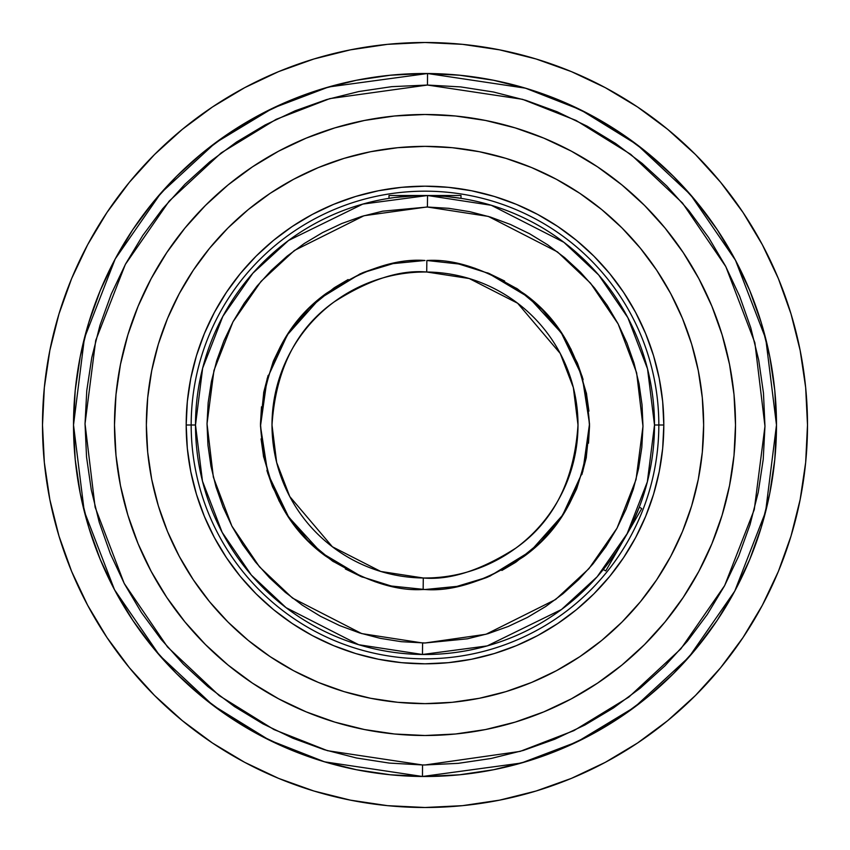 <?xml version="1.0" encoding="UTF-8"?>
<svg xmlns="http://www.w3.org/2000/svg" width="850" height="850" viewBox="0 0 850 850"><rect width="100%" height="100%" fill="white"/><g stroke="black" fill="none" stroke-linecap="round" stroke-linejoin="round"><path stroke-width="1.27" d="M360.379 273.7L319.398 298.849L287.406 334.804L267.187 378.494L260.483 426.116L267.835 473.641L288.639 517.044L321.109 552.564L362.451 577.161M426.849 260.493L426.721 272.011C399.978 269.631 369.081 279.618 334.029 301.984C296.384 328.578 275.708 369.58 272 425L276.654 462.432L289.765 496.549L332.371 546.773L380.768 571.466L423.279 577.989L423.151 589.507C394.708 591.345 362.132 580.157 325.401 555.942C286.014 527.404 264.371 483.746 260.483 424.989C264.329 366.127 286.163 322.331 325.996 293.601C363.216 269.333 396.217 258.294 425 260.483L393.019 263.617L362.259 272.914L333.891 288.012L308.996 308.337L288.533 333.115L273.275 361.399L263.798 392.105L260.483 424.076L263.436 456.078L272.563 486.891L287.502 515.344L307.689 540.345L332.35 560.947L360.549 576.374L391.202 586.011L425 589.518L456.981 586.383L487.741 577.086L516.109 561.988L541.004 541.663L561.468 516.885L576.725 488.601L586.202 457.895L589.518 425.924L586.564 393.922L577.437 363.109L562.498 334.656L542.311 309.655L517.65 289.053L489.451 273.626L458.798 263.989L426.849 260.493C455.292 258.655 487.868 269.843 524.599 294.058C563.986 322.596 585.629 366.254 589.518 425.011C585.671 483.873 563.837 527.669 524.004 556.399C486.784 580.667 453.783 591.706 425 589.518L423.151 589.507L423.279 577.989A153 153 0 0 1 272 425A153 153 0 0 1 426.721 272.011L426.849 260.493M426.636 207.028L364.013 215.73L294.408 250.474L261.046 281.361L232.964 321.853L213.956 370.462L207.028 423.789L213.361 477.201L231.837 526.012L259.462 566.812L292.485 598.071L361.696 633.59L422.588 642.972L422.461 654.489L358.689 644.714L286.078 607.676L251.334 575.036L222.148 532.334L202.47 481.153L195.5 425L202.651 368.167L222.849 316.338L252.843 273.233L288.522 240.486L362.791 204.096L427.539 195.511L427.412 207.028L427.539 195.511A229.5 229.5 0 0 1 654.5 425L658.824 425A233.824 233.824 0 0 0 425 191.176A233.824 233.824 0 0 0 191.176 425L195.5 425A229.5 229.5 0 0 1 427.539 195.511L491.311 205.286L563.922 242.324L598.666 274.964L627.852 317.666L647.53 368.847L654.5 425A229.5 229.5 0 0 1 422.461 654.489A229.5 229.5 0 0 1 195.5 425L191.176 425A233.824 233.824 0 0 1 425 191.176A233.824 233.824 0 0 1 658.824 425L663.818 425A238.818 238.818 0 0 0 425 186.182A238.818 238.818 0 0 0 186.182 425L191.176 425L186.182 425L187.329 401.593L190.761 378.409L196.456 355.672L204.361 333.604L214.381 312.418L226.429 292.315L240.391 273.487L256.126 256.126L273.487 240.391L292.315 226.429L312.418 214.381L333.604 204.361L355.672 196.456L378.409 190.761L401.593 187.329L425 186.182L448.407 187.329L471.591 190.761L494.328 196.456L516.396 204.361L537.582 214.381L557.685 226.429L576.513 240.391L593.874 256.126L609.609 273.487L623.571 292.315L635.619 312.418L645.639 333.604L653.544 355.672L659.239 378.409L662.671 401.593L663.818 425L662.671 448.407L659.239 471.591L653.544 494.328L645.639 516.396L635.619 537.582L623.571 557.685L609.609 576.513L593.874 593.874L576.513 609.609L557.685 623.571L537.582 635.619L516.396 645.639L494.328 653.544L471.591 659.239L448.407 662.671L425 663.818L401.593 662.671L378.409 659.239L355.672 653.544L333.604 645.639L312.418 635.619L292.315 623.571L273.487 609.609L256.126 593.874L240.391 576.513L226.429 557.685L214.381 537.582L204.361 516.396L196.456 494.328L190.761 471.591L187.329 448.407L186.182 425A238.818 238.818 0 0 0 425 663.818A238.818 238.818 0 0 0 663.818 425L658.824 425A233.824 233.824 0 0 1 425 658.824A233.824 233.824 0 0 1 191.176 425A233.824 233.824 0 0 0 425 658.824A233.824 233.824 0 0 0 658.824 425L654.5 425L647.349 481.833L627.151 533.662L597.157 576.768L561.478 609.514L487.209 645.904L422.461 654.489L422.588 642.972L425 642.982L401.306 641.686L380.258 638.339L359.635 632.952L339.628 625.568L320.45 616.271L302.271 605.147L285.26 592.301L269.588 577.851L255.404 561.935L242.834 544.722L232.018 526.352L223.04 507.014L215.996 486.901L210.949 466.193L207.952 445.092L207.028 423.789L208.186 402.507L211.416 381.438L216.697 360.783L223.964 340.744L233.155 321.513L244.173 303.269L256.934 286.195L271.288 270.438L287.119 256.169L304.279 243.504L322.575 232.581L341.859 223.497L361.941 216.336L382.627 211.183L427.412 207.028L448.694 208.314L469.742 211.661L490.365 217.048L510.372 224.432L529.55 233.729L547.729 244.853L564.74 257.699L580.412 272.149L594.596 288.065L607.166 305.277L617.982 323.648L626.96 342.986L634.004 363.099L639.051 383.807L642.048 404.908L642.972 426.211L641.814 447.493L638.584 468.562L633.303 489.217L626.036 509.256L616.845 528.487L605.827 546.731L593.066 563.805L578.712 579.562L562.881 593.831L545.721 606.496L527.425 617.419L508.141 626.503L488.059 633.664L467.373 638.817L425 642.982L485.987 634.27L555.592 599.526L588.954 568.639L617.036 528.148L636.044 479.538L642.972 426.211L636.639 372.799L618.162 323.988L590.537 283.188L557.515 251.929L488.304 216.41L427.412 207.028M75.204 390.543L73.514 425L84.416 338.141L115.218 258.931L160.937 193.014L215.326 142.896L272.648 108.248L328.631 86.976L427.539 73.514L427.465 85.043L460.7 86.912L493.584 92.023L525.821 100.321L557.09 111.743L587.084 126.161L615.538 143.438L642.154 163.423L666.697 185.916L688.914 210.694L708.613 237.532L725.581 266.167L739.681 296.321L750.752 327.707L758.699 360.039L763.459 392.976L764.968 426.233L763.215 459.467L758.221 492.384L750.04 524.641L738.735 555.953L724.423 586.011L707.242 614.518L687.363 641.208L664.955 665.826L640.263 688.139L613.498 707.933L584.917 725.008L554.816 739.213L523.462 750.401L491.172 758.466L458.246 763.343L425 764.968L520.147 751.389L573.867 730.649L628.787 697.128L680.861 648.858L724.668 585.565L754.279 509.586L764.968 426.233L754.885 342.805L725.815 266.613L682.476 203.001L630.753 154.36L576.066 120.445L522.506 99.312L427.465 85.043L427.539 73.514L525.47 88.177L580.688 109.873L637.117 144.723L690.572 194.756L735.494 260.259L765.765 338.821L776.486 425L765.584 511.859L734.782 591.069L689.063 656.986L634.674 707.104L577.352 741.753L521.369 763.024L422.461 776.486L422.535 764.957L425 764.968L422.535 764.957L422.461 776.486A351.486 351.486 0 0 1 73.514 425A351.486 351.486 0 0 1 427.539 73.514A351.486 351.486 0 0 1 776.486 425L774.796 390.543L769.739 356.426L761.356 322.968L749.732 290.487L734.984 259.314L717.251 229.723L696.702 202.013L673.54 176.46L647.987 153.298L620.277 132.749L590.686 115.016L559.513 100.268L527.032 88.644L493.574 80.261L459.457 75.204L425 73.514L390.543 75.204L356.426 80.261L322.968 88.644L290.487 100.268L259.314 115.016L229.723 132.749L202.013 153.298L176.46 176.46L153.298 202.013L132.749 229.723L115.016 259.314L100.268 290.487L88.644 322.968L80.261 356.426L75.204 390.543L73.514 425L75.204 459.457L80.261 493.574L88.644 527.032L100.268 559.513L115.016 590.686L132.749 620.277L153.298 647.987L176.46 673.54L202.013 696.702L229.723 717.251L259.314 734.984L290.487 749.732L322.968 761.356L356.426 769.739L390.543 774.796L425 776.486L459.457 774.796L493.574 769.739L527.032 761.356L559.513 749.732L590.686 734.984L620.277 717.251L647.987 696.702L673.54 673.54L696.702 647.987L717.251 620.277L734.984 590.686L749.732 559.513L761.356 527.032L769.739 493.574L774.796 459.457L776.486 425L774.796 390.543L769.739 356.426M578 425A153 153 0 0 1 423.279 577.989C450.022 580.369 480.919 570.382 515.971 548.016C553.616 521.422 574.292 480.42 578 425L573.346 387.568L560.235 353.451L517.629 303.227L469.232 278.534L426.721 272.011A153 153 0 0 1 578 425M417.924 195.606L395.08 197.455M389.002 195.5L425 195.5L389.002 195.5L389.002 198.337L391.733 197.923M453.103 197.221L460.998 198.337L444.996 196.371L427.582 195.511M639.296 507.152L639.041 507.801L639.296 507.152L641.75 508.576L605.753 570.924L641.75 508.576L639.296 507.152L633.006 521.974L638.286 509.734M703.641 425A278.641 278.641 0 0 1 425 703.641A278.641 278.641 0 0 1 146.359 425L147.698 452.306L151.714 479.358L158.355 505.888L167.567 531.633L179.265 556.346L193.322 579.806L209.61 601.768L227.97 622.03L248.232 640.39L270.194 656.678L293.654 670.735L318.368 682.433L344.112 691.645L370.642 698.286L397.694 702.302L425 703.641L452.306 702.302L479.358 698.286L505.888 691.645L531.633 682.433L556.346 670.735L579.806 656.678L601.768 640.39L622.03 622.03L640.39 601.768L656.678 579.806L670.735 556.346L682.433 531.633L691.645 505.888L698.286 479.358L702.302 452.306L703.641 425L702.302 397.694L698.286 370.642L691.645 344.112L682.433 318.368L670.735 293.654L656.678 270.194L640.39 248.232L622.03 227.97L601.768 209.61L579.806 193.322L556.346 179.265L531.633 167.567L505.888 158.355L479.358 151.714L452.306 147.698L425 146.359L397.694 147.698L370.642 151.714L344.112 158.355L318.368 167.567L293.654 179.265L270.194 193.322L248.232 209.61L227.97 227.97L209.61 248.232L193.322 270.194L179.265 293.654L167.567 318.368L158.355 344.112L151.714 370.642L147.698 397.694L146.359 425A278.641 278.641 0 0 1 425 146.359A278.641 278.641 0 0 1 703.641 425M151.194 278.577A310.505 310.505 0 0 0 114.495 425A310.505 310.505 0 0 1 425 114.495A310.505 310.505 0 0 1 735.505 425A310.505 310.505 0 0 0 698.806 278.577M683.283 252.673A310.505 310.505 0 0 0 597.327 166.717M571.423 151.194A310.505 310.505 0 0 0 278.577 151.194M252.673 166.717A310.505 310.505 0 0 0 166.717 252.673M42.5 425A382.5 382.5 0 0 1 425 42.5A382.5 382.5 0 0 1 807.5 425A382.5 382.5 0 0 1 425 807.5A382.5 382.5 0 0 1 42.5 425L44.338 387.504L49.852 350.381L58.969 313.969L71.613 278.619L87.667 244.694L106.962 212.489L129.327 182.346L154.53 154.53L182.346 129.327L212.489 106.962L244.694 87.667L278.619 71.613L313.969 58.969L350.381 49.852L387.504 44.338L425 42.5L462.496 44.338L499.619 49.852L536.031 58.969L571.381 71.613L605.306 87.667L637.511 106.962L667.654 129.327L695.47 154.53L720.673 182.346L743.038 212.489L762.333 244.694L778.388 278.619L791.031 313.969L800.148 350.381L805.662 387.504L807.5 425L805.662 462.496L800.148 499.619L791.031 536.031L778.388 571.381L762.333 605.306L743.038 637.511L720.673 667.654L695.47 695.47L667.654 720.673L637.511 743.038L605.306 762.333L571.381 778.388L536.031 791.031L499.619 800.148L462.496 805.662L425 807.5L387.504 805.662L350.381 800.148L313.969 791.031L278.619 778.388L244.694 762.333L212.489 743.038L182.346 720.673L154.53 695.47L129.327 667.654L106.962 637.511L87.667 605.306L71.613 571.381L58.969 536.031L49.852 499.619L44.338 462.496L42.5 425M791.031 536.031L778.388 571.381M637.511 743.038L605.306 762.333M313.969 791.031L278.619 778.388M106.962 637.511L87.667 605.306M58.969 313.969L71.613 278.619M212.489 106.962L244.694 87.667M536.031 58.969L571.381 71.613M743.038 212.489L762.333 244.694M774.796 459.457L776.486 425A351.486 351.486 0 0 1 422.461 776.486L324.53 761.823L269.312 740.127L212.883 705.277L159.428 655.244L114.506 589.741L84.235 511.179L73.514 425L75.204 459.457L80.261 493.574M88.644 527.032L100.268 559.513M176.46 673.54L202.013 696.702M290.487 749.732L322.968 761.356L356.426 769.739M390.543 774.796L425 776.486L459.457 774.796L493.574 769.739M527.032 761.356L559.513 749.732M673.54 673.54L696.702 647.987M749.732 559.513L761.356 527.032L769.739 493.574M761.356 322.968L749.732 290.487M673.54 176.46L647.987 153.298M559.513 100.268L527.032 88.644L493.574 80.261M459.457 75.204L425 73.514L390.543 75.204L356.426 80.261M322.968 88.644L290.487 100.268M176.46 176.46L153.298 202.013M100.268 290.487L88.644 322.968L80.261 356.426M427.465 85.043L329.853 98.611L276.133 119.351L221.212 152.873L169.139 201.142L125.332 264.435L95.721 340.414L85.032 423.767L95.115 507.195L124.185 583.387L167.524 646.999L219.247 695.64L273.934 729.555L327.494 750.688L422.535 764.957L389.3 763.088L356.416 757.977L324.179 749.679L292.91 738.257L262.916 723.839L234.462 706.562L207.846 686.577L183.303 664.084L161.086 639.306L141.387 612.468L124.419 583.833L110.319 553.679L99.248 522.293L91.301 489.961L86.541 457.024L85.032 423.767L86.785 390.533L91.779 357.616L99.96 325.359L111.265 294.047L125.577 263.989L142.758 235.482L162.637 208.792L185.045 184.174L209.738 161.861L236.502 142.067L265.083 124.993L295.184 110.787L326.538 99.599L358.828 91.534L391.754 86.657L427.465 85.043M698.806 571.423A310.505 310.505 0 0 0 735.505 425A310.505 310.505 0 0 1 425 735.505A310.505 310.505 0 0 1 114.495 425L115.164 445.304M114.495 425L115.993 394.57L120.466 364.427L127.872 334.868L138.136 306.181L151.162 278.63L166.834 252.492L184.981 228.023L205.445 205.445L228.023 184.981L252.492 166.834L278.63 151.162L306.181 138.136L334.868 127.872L364.427 120.466L394.57 115.993L425 114.495L455.43 115.993L485.573 120.466L515.132 127.872L543.819 138.136L571.37 151.162L597.508 166.834L621.977 184.981L644.555 205.445L665.019 228.023L683.166 252.492L698.838 278.63L711.864 306.181L722.128 334.868L729.534 364.427L734.007 394.57L735.505 425L734.007 455.43L729.534 485.573L722.128 515.132L711.864 543.819L698.838 571.37L683.166 597.508L665.019 621.977L644.555 644.555L621.977 665.019L597.508 683.166L571.37 698.838L543.819 711.864L515.132 722.128L485.573 729.534L455.43 734.007L425 735.505L394.57 734.007L364.427 729.534L334.868 722.128L306.181 711.864L278.63 698.838L252.492 683.166L228.023 665.019L205.445 644.555L184.981 621.977L166.834 597.508L151.162 571.37L138.136 543.819L127.872 515.132L120.466 485.573L115.993 455.43L114.495 425A310.505 310.505 0 0 0 151.194 571.423M735.505 425L734.836 404.696M166.717 597.327A310.505 310.505 0 0 0 252.673 683.283M278.577 698.806A310.505 310.505 0 0 0 571.423 698.806M597.327 683.283A310.505 310.505 0 0 0 683.283 597.327M640.39 248.232L622.03 227.97M248.232 209.61L227.97 227.97M209.61 601.768L227.97 622.03M601.768 640.39L622.03 622.03M653.544 494.328L645.639 516.396M635.619 537.582L623.571 557.685M516.396 645.639L494.328 653.544M471.591 659.239L448.407 662.671M355.672 653.544L333.604 645.639M312.418 635.619L292.315 623.571M204.361 516.396L196.456 494.328M190.761 471.591L187.329 448.407M196.456 355.672L204.361 333.604M214.381 312.418L226.429 292.315M333.604 204.361L355.672 196.456M378.409 190.761L401.593 187.329M494.328 196.456L516.396 204.361M537.582 214.381L557.685 226.429M645.639 333.604L653.544 355.672M659.239 378.409L662.671 401.593M425 195.5L460.998 195.5L425 195.5M450.457 196.913L454.92 197.455M608.207 563.221L616.484 551.501M609.811 561.064L607.102 564.676M627.194 533.566L633.006 521.964M616.494 551.491L620.149 545.785M603.734 568.958L605.03 567.332L603.734 568.958M423.364 642.972L422.588 642.972M426.413 589.518L456.928 586.394M472.451 582.526L486.806 577.469M501.882 570.456L515.302 562.519M528.498 552.893L540.441 542.215M551.289 530.453L561.064 517.491M569.298 504.029L576.523 489.101M581.878 474.576L586.107 458.32M586.117 458.267L586.372 457.002M588.508 443.201L589.518 426.307M588.933 411.113L586.341 392.828M583.111 379.504L577.469 363.205M571.211 349.573L561.797 333.604M553.701 322.511L541.344 308.678M531.239 299.381L516.46 288.246M504.656 281.042L488.091 273.062M474.991 268.26L457.396 263.702M423.587 260.483L393.072 263.606M377.549 267.474L363.194 272.531M348.118 279.544L334.698 287.481M321.502 297.107L309.559 307.785M298.711 319.547L288.936 332.509M280.702 345.971L273.477 360.899M268.122 375.424L263.893 391.68M263.882 391.733L263.627 392.998M261.492 406.799L260.483 423.693M261.067 438.887L263.659 457.172M266.9 470.517L272.531 486.795M278.789 500.427L288.203 516.396M296.299 527.489L308.656 541.322M318.761 550.619L333.54 561.754M345.344 568.958L361.909 576.938M375.009 581.74L392.604 586.298M489.621 576.3L530.602 551.151L562.594 515.196L582.813 471.506L589.518 423.884L582.165 376.359L561.361 332.956L528.891 297.436L487.549 272.839M460.998 195.5L460.998 198.337M605.753 570.924L603.287 569.511"/></g></svg>
